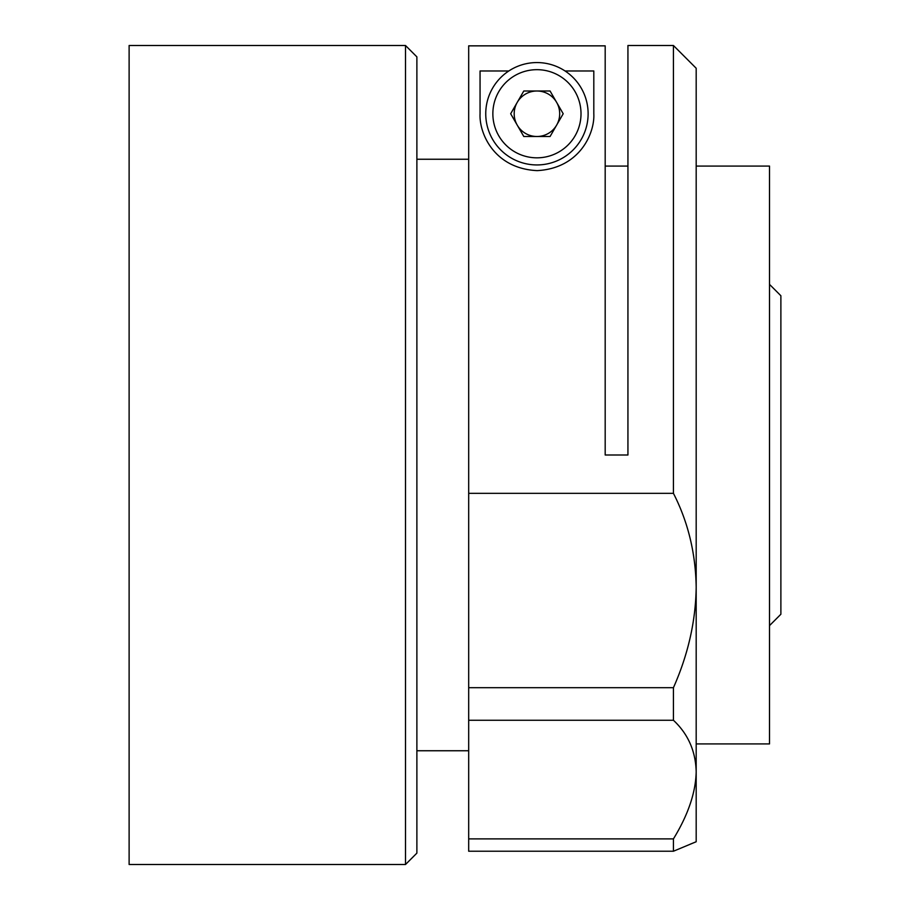<?xml version="1.0" encoding="UTF-8"?>
<svg xmlns="http://www.w3.org/2000/svg" width="910" height="910" viewBox="0 0 910 910"><rect width="100%" height="100%" fill="white"/><g stroke="black" fill="none" stroke-linecap="round" stroke-linejoin="round"><path stroke-width="1.36" d="M485.747 113.75A51.188 51.188 0 0 1 536.934 62.562A51.188 51.188 0 0 1 588.122 113.75A51.188 51.188 0 0 1 536.934 164.938A51.188 51.188 0 0 1 485.747 113.75A51.188 51.188 0 0 0 536.934 164.938A51.188 51.188 0 0 0 588.122 113.75M559.684 113.75A22.75 22.75 0 0 1 517.233 125.125A22.75 22.75 0 0 1 536.934 91A22.75 22.75 0 0 1 559.684 113.75M523.796 136.5L510.669 113.75L523.796 91L550.072 91L563.199 113.75L550.072 136.5L523.796 136.5M769.507 284.375L780.882 295.75L780.882 614.25L769.507 625.625M673.434 493.345L468.684 493.345L468.684 720.265L673.434 720.265L673.434 687.687C688.131 654.563 695.718 621.098 696.184 587.28C695.649 553.223 688.062 521.919 673.434 493.345L673.434 45.5L696.184 68.25L696.184 841.75L673.434 851.225L673.434 838.884L468.684 838.884L468.684 851.225L673.434 851.225M673.434 45.5L627.934 45.5L627.934 455L605.184 455L605.184 45.853L468.684 45.853L468.684 493.345M405.507 45.5L416.882 56.875L416.882 853.125L405.507 864.5L405.507 45.5L129.118 45.5L129.118 864.5L405.507 864.5M696.184 743.925L769.507 743.925L769.507 166.075L696.184 166.075M468.684 687.687L673.434 687.687M565.053 70.98L593.809 70.98L593.809 113.75C594.901 132.689 580.205 168.304 537.173 170.625C493.937 168.612 479.001 133.008 480.059 113.75L480.059 70.98L508.815 70.98M673.434 720.265C688.062 733.938 695.649 751.114 696.184 771.805C695.718 792.519 688.131 814.882 673.434 838.884M468.684 720.265L468.684 838.884M690.212 844.184L696.184 841.75M581.012 113.75A44.078 44.078 0 0 0 536.934 69.672A44.078 44.078 0 0 0 492.856 113.75A44.078 44.078 0 0 0 536.934 157.828A44.078 44.078 0 0 0 581.012 113.75M468.684 159.25L416.882 159.25M627.934 166.075L605.184 166.075M468.684 750.75L416.882 750.75"/></g></svg>
